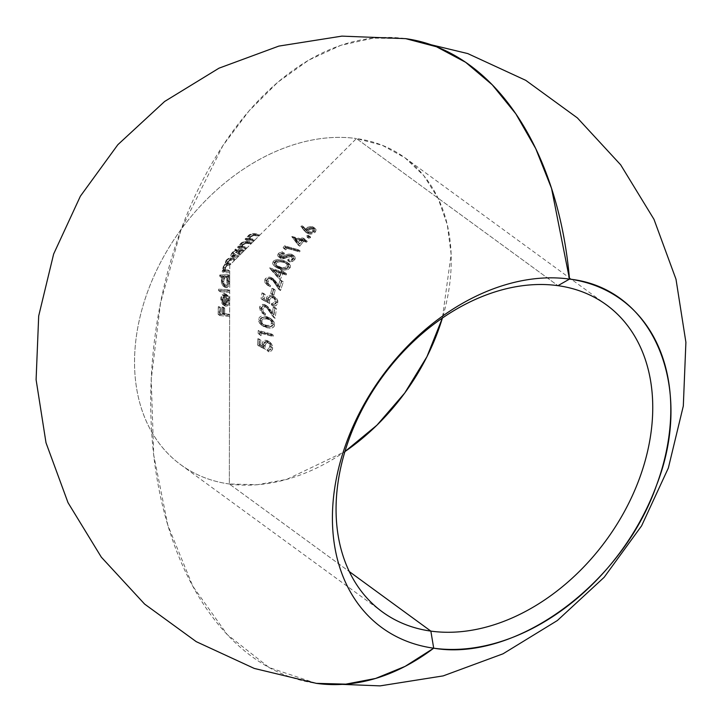 <?xml version="1.0" encoding="UTF-8"?>
<svg xmlns="http://www.w3.org/2000/svg" width="722" height="722" viewBox="0 0 722 722"><rect width="100%" height="100%" fill="white"/><g stroke="black" fill="none" stroke-linecap="round" stroke-linejoin="round"><path stroke-width="0.54" stroke-dasharray="3.61 2.71" d="M224.795 303.691L226.482 302.554L227.195 299.783L228.874 301.002L228.053 297.554L225.643 295.325L227.322 296.552L227.746 295.334L226.067 294.107L228.829 296.724L229.524 298.502L227.746 295.334L227.322 296.552L228.504 298.565L228.874 301.002L228.134 303.818L227.24 304.684L226.139 304.919L226.194 294.576L224.876 294.784L223.477 296.092L222.412 300.83L223.306 304.314L225.309 306.173L227.647 305.911L229.677 302.626L229.65 315.099L224.695 314.521L224.732 308.231L223.748 308.15L223.703 314.431L220.788 314.214L220.878 307.969L219.957 307.933L219.822 315.577L229.65 316.525L229.334 483.993A190.057 138.543 126.1 0 0 344.908 451.593L286.688 479.408L257.393 484.724L229.334 483.993L349.258 571.544L229.334 483.993L229.74 265.182L244.162 250.76L237.222 250.236L236.437 251.094L237.61 251.103L234.542 253.142L232.782 255.326L232.61 257.267L233.603 257.555L231.924 256.328L237.204 254.559L234.208 255.913L231.32 256.256L230.706 255.254L231.536 253.422L235.932 249.875L234.758 249.866L235.543 249.018L242.484 249.541L241.662 250.363L240.354 250.191L240.399 250.94M239.885 252.14L237.989 254.036L239.885 252.14L237.989 254.036L239.054 253.124L240.733 254.343L239.054 253.124L240.354 250.191L243.341 251.59L241.563 253.368L242.041 251.418L240.354 250.191L243.341 251.59L241.662 250.363L242.484 249.541L244.162 250.76L356.433 138.552L557.953 285.668L356.433 138.552L382.263 145.284L404.979 157.793L423.796 175.636L438.064 198.198L447.288 224.695L451.133 254.198L442.387 318.068A190.057 138.543 126.1 0 0 404.943 157.766A190.057 138.543 126.1 0 0 356.433 138.552L259.703 235.228L253.639 234.794L249.794 236.96L248.648 239.632L247.402 239.551L246.59 240.381L253.819 241.112L251.933 242.998L245.11 242.872L241.834 245.227L241.004 247.502L239.821 247.456L239.027 248.296L246.049 248.882L244.162 250.76L242.484 249.541L235.543 249.018L237.222 250.236L235.543 249.018L234.758 249.866L236.437 251.094L237.61 251.103L235.932 249.875L234.758 249.866L236.437 251.094L237.222 250.236L244.162 250.76L243.341 251.59L242.041 251.418L241.563 253.368L235.453 259.469L232.394 259.261L235.453 259.469L233.775 258.25L232.953 259.072L228.188 259.171M232.258 255.417L234.036 255.272L237.628 253.44L238.937 251.969L238.964 250.299L236.744 250.128L233.919 251.662L231.897 254.09L232.258 255.417M316.227 683.346L269.144 667.561L227.213 634.557L192.801 586.192L167.829 525.192L153.705 454.959L151.223 379.465L160.519 302.924L181.069 229.65L222.881 145.627L249.027 110.899L277.871 82.173L308.709 60.143L340.802 45.342L373.382 38.113L405.665 38.645A325.442 207.44 -82.1 0 0 181.069 229.65A325.442 207.44 -82.1 0 0 316.335 683.355M310.343 236.753L308.52 236.807L308.24 238.07L309.864 238.125L310.568 237.042L308.294 235.354L308.745 236.491L306.949 237.015L308.628 238.242L310.424 237.709L308.745 236.491L310.424 237.709L310.568 237.042L309.548 236.527L308.177 237.105L306.832 235.589L308.89 235.814L307.446 237.069L306.318 236.211L308.177 237.105L308.628 238.242L306.345 236.554L306.841 235.58L308.294 235.354L309.973 236.581M303.475 241.383L306.624 242.249L307.337 241.347L304.188 240.48L305.117 239.325L303.727 238.955L302.798 240.101L293.421 237.854L299.738 246.193L303.475 241.383L301.787 240.155L298.06 244.966L299.738 246.193L303.475 241.383L306.624 242.249L304.946 241.022L301.787 240.155L303.475 241.383M282.699 273.864L286.165 274.965L286.652 273.891L283.186 272.799L283.827 271.436L282.293 270.958L281.643 272.311L271.282 269.053L269.604 267.826L279.965 271.084L280.614 269.73L282.149 270.208L281.508 271.571L284.964 272.663L284.486 273.737L281.011 272.636L278.602 278.412L280.28 279.64L282.699 273.864L281.011 272.636L286.165 274.965L284.486 273.737L286.165 274.965L286.652 273.891L284.964 272.663L286.652 273.891L283.186 272.799L281.508 271.571L283.186 272.799L283.827 271.436L280.614 269.73L282.293 270.958L281.643 272.311L279.965 271.084L281.643 272.311L271.183 269.27L280.28 279.64L282.699 273.864M261.183 333.374L273.178 336.551L273.286 335.207L259.92 331.66L259.776 334.494L261.057 335.73L261.183 333.374L259.505 332.147L259.378 334.503L261.057 335.73L261.183 333.374L273.178 336.551L271.499 335.324L259.505 332.147L261.183 333.374M265.182 347.264L265.109 345.865L263.431 344.638L263.936 348.185L257.592 345.035L265.615 349.412L265.182 347.264M265.154 345.378L265.922 343.51L267.23 342.833L269.423 343.482L270.497 344.62L271.174 346.082L271.057 348.87L268.774 350.405L268.701 351.776L270.181 351.659L271.481 350.91L272.69 348.085L271.643 343.97L270.181 342.454L266.662 341.452L264.144 343.537L263.963 347.156L260.615 345.495L260.841 340.252L259.523 339.927L259.27 346.262L265.615 349.412L263.936 348.185L265.615 349.412L265.109 345.865L265.949 343.482L268.205 342.923L270.542 344.692L271.264 348.203L270.588 349.656L268.774 350.405L268.701 351.776L271.481 350.91L272.546 349.033L272.51 345.928L270.867 343.04L267.51 341.425L265.145 342.138L263.9 344.394L263.963 347.156L260.615 345.495L260.841 340.252L257.844 338.699L259.162 339.033L258.936 344.268L262.285 345.928L262.465 342.3L264.992 340.224L268.602 341.298L269.911 342.67L270.831 344.737L270.669 348.428L269.784 349.701L267.023 350.549L267.095 349.177L268.918 348.41L269.649 346.425L269.459 344.737L267.808 342.309M261.075 318.519L260.227 320.839L260.723 323.483L262.312 325.595L264.523 326.949L270.434 328.329L273.683 327.066L274.342 326.028L274.207 322.147L271.517 319.196L265.497 317.166L263.106 317.274L261.075 318.519M261.617 307.437L261.409 310.902L263.638 314.142L265.38 315.009L265.525 313.682L263.331 312.048L262.781 308.781L263.738 307.355L265.904 307.003L268.187 308.682L275.037 318.366L276.472 308.619L274.992 308.168L273.99 314.837L268.079 306.877L265.335 305.532L263.07 305.902M269.414 301.318L269.658 299.54L270.849 298.005L272.104 297.644L274.739 298.493L276.472 301.724L275.786 303.818L273.214 304.774L272.997 306.047L274.577 306.092L276.093 305.596L277.78 303.493L277.058 298.971L273.701 296.607L270.145 296.679L268.358 298.457L268.043 301.255L264.36 299.35L265.191 294.549L263.683 294.098L262.727 299.91L269.712 303.529L269.414 301.318M275.199 290.009L273.665 289.522L272.393 294.702L273.918 295.181L275.199 290.009L273.521 288.782L272.239 293.953L273.918 295.181L275.199 290.009L271.986 288.295L275.199 290.009M275.037 282.41L280.488 290.569L283.34 281.86L281.797 281.372L279.775 287.293L274.929 280.262L273.042 278.818L270.57 278.25L268.846 278.548L266.833 280.145L266.373 282.853L267.149 284.594L270.236 286.787L270.57 285.605L268.422 284.044L267.907 282.816L268.259 280.93L269.622 279.775L272.654 279.955L275.037 282.41M275.678 261.806L274.387 263.44L274.522 265.561L277.609 268.115L280.335 269.135L285.614 270.055L288.258 269.459L290.434 266.996L290.289 265.154L289.062 263.575L285.813 261.86L279.261 260.66L275.678 261.806M288.123 255.895L284.242 257.519L281.914 257.673L280.903 256.797L281.165 255.588L284.423 254.063L284.161 252.971L281.679 253.63L280.163 254.622L279.315 256.265L279.757 257.682L281.968 258.792L292.266 256.31L290.587 255.083L288.926 255.056L280.948 257.619L278.512 256.87L277.654 254.875L279.098 252.88L282.483 251.743L282.744 252.835L279.486 254.361L279.594 256.12L281.399 256.554L288.006 254.18L291.246 254.135L293.394 255.841L293.159 258.386L294.838 259.604L295.072 257.068L293.619 255.624L291.318 255.173L288.123 255.895M293.673 258.341L292.609 259.902L289.432 260.822L289.612 261.978L293.89 260.651L295.208 258.801L294.91 256.77L291.246 254.135L292.933 255.362L289.486 255.453L286.625 256.509L284.946 255.281L286.625 256.509L284.242 257.519L282.555 256.292L284.242 257.519L283.087 257.781L280.235 256.445L281.273 257.348L281.165 255.588L279.486 254.361L281.165 255.588L284.423 254.063L282.744 252.835L284.423 254.063L284.161 252.971L282.483 251.743L284.161 252.971L279.793 255.056L278.114 253.837L279.793 255.056L279.45 257.194L280.217 258.115L277.771 255.967L278.484 253.395L282.483 251.743L282.744 252.835L279.315 254.649L279.224 255.579L280.235 256.445L282.555 256.292L288.412 254.09L291.246 254.135M292.392 256.355L291.327 255.444M286.941 248.332L299.495 251.906L300.153 250.967L286.255 247.032L284.793 248.9L285.75 249.893L286.941 248.332L285.262 247.105L284.062 248.675L285.75 249.893L286.941 248.332L299.495 251.906L297.816 250.678L285.262 247.105L286.941 248.332M314.738 232.583L315.306 232.006L313.628 230.787L310.713 232.601L308.872 232.899L306.029 232.294L304.188 230.625L309.26 234.045L312.409 233.82L314.738 232.583M315.063 228.396L310.514 228.017L306.76 230.85L303.827 227.024L302.536 227.52L305.866 231.852L300.857 226.302L302.148 225.796L305.081 229.632L307.22 227.466L310.37 226.518L313.565 227.304L314.323 228.342L313.628 230.787L315.306 232.006L316.001 229.56L314.612 228.152L312.121 227.737L308.736 228.784L306.76 230.85L303.827 227.024L302.536 227.52L300.857 226.302L305.866 231.852M315.55 231.681L316.055 229.84M229.74 265.182L229.731 271.183L225.796 271.003L225.111 269.748L225.833 266.914L227.132 265.687L229.74 265.182M231.338 259.324L229.722 259.857L227.186 262.682L226.916 264.947L224.795 268.196L224.912 271.418L224.082 271.598L223.874 272.871L229.731 272.6L229.722 275.858L221.474 276.21L221.293 277.51L224.443 277.095L223.441 279.08L222.954 282.735L224.677 287.121L227.286 287.446L229.704 283.629L229.695 290.903L220.273 290.406L220.21 291.778L229.695 292.329L229.813 300.957L228.134 299.729L226.726 304.061M238.215 256.157L236.581 256.897L238.215 256.157M234.939 257.402L236.581 256.897L234.939 257.402M231.32 256.256L234.217 257.519L232.746 257.375M229.334 483.993A190.057 138.543 -53.9 0 1 147.829 291.174A190.057 138.543 -53.9 0 1 356.433 138.552A190.057 138.543 126.1 0 0 162.134 259.478A190.057 138.543 126.1 0 0 180.825 464.778A190.057 138.543 126.1 0 0 229.334 483.993M227.466 264.306L228.73 264.27L227.051 263.052L228.73 264.27L230.679 264.035L227.457 264.297L227.728 262.591L229.605 260.525L234.632 260.299L230.859 264.062L229.181 262.835L224.849 264.812L223.594 267.014L223.739 269.468M246.87 248.061L242.123 247.249L242.854 245.02L245.904 243.359L251.112 243.819L246.87 248.061L245.191 246.834L244.37 247.655L246.049 248.882L246.87 248.061L244.18 247.736L242.502 246.509L245.191 246.834L246.87 248.061M254.64 240.291L249.803 239.406L250.507 237.168L253.612 235.543L258.882 236.058L254.64 240.291L252.962 239.063L252.14 239.885L253.819 241.112L254.64 240.291L251.924 239.948L250.245 238.72L252.962 239.063L254.64 240.291M224.975 287.329L226.672 287.636L228.369 286.571L229.849 282.031L228.441 277.131L229.722 277.275L229.713 280.362L228.441 277.131L229.722 277.275L226.762 275.903L228.17 280.804L229.849 282.031L228.17 280.804L227.096 284.802L225.869 286.074L224.371 286.453L226.049 287.672L222.999 285.894L221.374 282.546L221.483 278.918L222.764 275.867L219.614 276.282L221.293 277.51L224.443 277.095L222.764 275.867L224.443 277.095L222.972 281.67L221.293 280.443L222.972 281.67L224.055 286.417M229.65 315.099L227.971 313.88L227.971 315.297L229.65 316.525L229.65 315.099L224.695 314.521L223.017 313.294L227.971 313.88L229.65 315.099M224.732 308.231L223.053 307.003L223.017 313.294L224.695 314.521L224.732 308.231L222.069 306.922L224.732 308.231M223.703 314.431L222.024 313.204L222.069 306.922L223.748 308.15L223.703 314.431L220.788 314.214L219.109 312.987L222.024 313.204L223.703 314.431M220.878 307.969L219.199 306.742L219.109 312.987L220.788 314.214L220.878 307.969L218.27 306.706L220.878 307.969M219.822 315.577L218.143 314.35L218.27 306.706L219.957 307.933L219.822 315.577L229.65 316.525L227.971 315.297L218.143 314.35L219.822 315.577M218.143 314.35L218.27 306.706L219.199 306.742L219.109 312.987L222.024 313.204L222.069 306.922L223.053 307.003L223.017 313.294L227.971 313.88L227.971 315.297L218.143 314.35M227.087 304.756L226.139 304.919L224.461 303.691L226.139 304.919L226.194 294.576L224.515 293.349L224.461 303.691L226.455 302.59L227.15 300.551L226.663 296.886L225.643 295.325L226.067 294.107L227.647 296.616L228.134 299.729L229.813 300.957L228.703 304.955L225.959 306.318L222.439 304.17L220.932 301.273L220.77 298.159L222.114 294.432L223.793 295.659L222.114 294.432L223.206 293.556L224.515 293.349L226.194 294.576L223.793 295.659L222.403 300.217L220.724 298.989L222.403 300.217M228.811 301.904L228.468 303.213M223.242 293.538L224.515 293.349L224.461 303.691M222.457 301.471L223.612 304.783L221.934 303.556L225.959 306.318L222.439 304.17L220.977 301.435L220.824 297.663L222.114 294.432M224.118 305.388L224.686 305.866M225.58 304.892L224.28 305.09L227.096 303.628L228.134 299.729L226.979 295.226L226.067 294.107L225.643 295.325L227.105 298.538M228.874 301.002L227.195 299.783M225.318 295.921L223.639 294.693L222.927 295.072L221.546 298.962L223.224 300.19L223.802 297.383L225.318 295.921L225.255 304.684L223.829 303.195L223.224 300.19L221.546 298.962L222.15 301.967L225.255 304.684L223.829 303.195L223.224 300.19L223.766 297.464L225.318 295.921L225.255 304.684L223.576 303.457L223.639 294.693L225.318 295.921M222.791 302.861L223.576 303.457L223.639 294.693L222.087 296.237L221.546 298.962L222.15 301.967L223.576 303.457M223.008 304.639L222.439 304.17M225.255 304.684L224.461 304.079M229.695 290.903L228.017 289.675L228.017 291.101L229.695 292.329L229.695 290.903L220.273 290.406L218.595 289.179L228.017 289.675L229.695 290.903M220.21 291.778L218.531 290.56L218.595 289.179L220.273 290.406L220.21 291.778L229.695 292.329L228.017 291.101L222.881 290.605L218.531 290.56L220.21 291.778M218.531 290.56L218.595 289.179L228.017 289.675L228.017 291.101L218.531 290.56M223.955 286.381L222.908 285.813L221.455 282.97L221.446 279.098L222.764 275.867L219.614 276.282L219.795 274.983L228.044 274.631L228.044 276.057L229.722 277.275L229.722 275.858L228.044 274.631L229.722 275.858L221.474 276.21L219.795 274.983L221.474 276.21L221.293 277.51L219.614 276.282L219.795 274.983L228.044 274.631L228.044 276.057L226.762 275.903L228.441 277.131L226.762 275.903L228.17 280.804M228.125 281.67L226.69 285.352M225.598 286.219L224.371 286.453M227.006 286.038L226.076 286.264L224.398 285.037L225.517 284.703L227.033 282.293L226.518 277.383L224.596 275.795L222.908 277.022L222.006 280.389L223.685 281.616L222.006 280.389L222.069 281.887L223.567 284.757L226.076 286.264L224.831 285.632L223.829 283.547L223.928 279.901L225.273 277.401L227.322 277.428L228.919 281.86L227.24 280.632L228.919 281.86M228.856 282.753L227.818 285.361M225.634 276.201L225.111 275.894M227.231 280.307L226.5 277.338L224.596 275.795L226.275 277.022L224.596 275.795L223.585 276.174L222.006 280.389L222.538 283.511L224.398 285.037L226.446 283.719L227.231 280.849M226.798 277.122L227.322 277.428M228.91 282.076L228.125 284.946L227.042 286.02L225.526 286.138L224.217 284.739L223.928 279.901L225.273 277.401L226.275 277.022M229.731 271.183L228.053 269.956L228.053 271.373L229.731 272.6L229.731 271.183L226.997 271.093L225.318 269.866L228.053 269.956L229.731 271.183M225.363 270.624L225.273 268.241L223.594 267.014L225.273 268.241L226.528 266.039L227.692 265.479L226.013 264.261L227.692 265.479L230.038 264.884L228.36 263.656L230.038 264.884L230.859 264.062L229.181 262.835L224.145 265.696L223.432 268.53L224.118 269.784L226.997 271.093L225.742 270.985M224.163 269.802L228.053 269.956M227.051 263.052L229.181 262.835L225.742 263.016L226.257 261.003L227.935 262.23L226.257 261.003L225.778 263.07L227.051 263.052M227.457 263.223L228.684 261.256L231.067 260.155L229.388 258.927L231.067 260.155L234.632 260.299L232.953 259.072L234.632 260.299L235.453 259.469L233.775 258.25L232.953 259.072L228.332 259.117L226.257 261.003L227.268 259.776M231.816 259.279L230.137 258.052L233.775 258.25L230.137 258.052L231.816 259.279L229.722 259.857L227.457 262.194L225.778 260.967L226.789 259.64L230.137 258.052L228.044 258.638L225.778 260.967L227.457 262.194L226.916 264.947L225.228 263.72L225.778 260.967L225.228 263.72L226.916 264.947L224.795 268.196L223.116 266.969L225.228 263.72L223.116 266.969L224.795 268.196L224.515 270.154L222.836 268.927L223.116 266.969L222.845 268.467L224.912 271.418L223.233 270.19L222.836 268.927L223.233 270.19L224.912 271.418L224.082 271.598L222.403 270.371L223.233 270.19L222.403 270.371L224.082 271.598L223.874 272.871L222.195 271.643L222.403 270.371L222.195 271.643L223.874 272.871L229.731 272.6L228.053 271.373M227.078 271.264L222.195 271.643L227.078 271.264M233.784 253.936L232.105 252.709L233.784 251.139L235.932 249.875L237.61 251.103L233.784 253.936L232.105 252.709L231.103 254.099L230.932 256.048M232.051 255.317L234.406 256.707L233.432 255.841L234.533 253.9L232.854 252.673L234.533 253.9L238.729 251.283L240.724 251.599L239.83 254.198L235.706 256.509L233.621 256.454L233.757 254.956L235.607 252.88L239.722 251.202L238.043 249.974L240.643 251.527L240.931 252.258L239.948 254.072M232.394 253.232L231.852 254.198M239.713 254.306L235.246 256.617L232.728 255.48L235.552 254.722L238.152 252.971L239.83 254.198L238.152 252.971M238.585 252.492L239.19 251.4M238.847 250.209L236.446 250.218L232.854 252.673M242.412 247.447L240.733 246.22L244.18 247.736L240.733 246.22L245.191 246.834L244.37 247.655L237.348 247.077L238.143 246.229L239.325 246.274L241.004 247.502L239.271 245.724L241.789 242.52L245.065 241.283L250.254 241.771L249.433 242.592L243.386 242.321L241.175 243.801L240.291 245.218L240.733 246.22L240.318 245.814M241.942 246.771L242.854 245.02L241.175 243.801L242.854 245.02L245.904 243.359L244.226 242.132L245.904 243.359L247.61 243.404L245.931 242.177L247.61 243.404L251.112 243.819L249.433 242.592L251.112 243.819L251.933 242.998L250.254 241.771L251.933 242.998L248.142 242.547L246.464 241.319L248.142 242.547L245.507 242.727L242.186 244.839L240.507 243.612L242.186 244.839L241.004 247.502L238.143 246.229L239.821 247.456L239.027 248.296L237.348 247.077L239.027 248.296L246.049 248.882L244.37 247.655L237.348 247.077L238.143 246.229L239.325 246.274M239.551 244.875L241.04 243.097L243.973 241.464L250.254 241.771L249.433 242.592L244.226 242.132M244.009 242.168L240.841 244.18L240.291 245.245L240.733 246.22M250.11 239.623L248.431 238.395L251.924 239.948L248.431 238.395L252.962 239.063L252.14 239.885L244.911 239.153L245.724 238.323L246.969 238.413L248.648 239.632L246.888 237.845L249.424 234.659L252.763 233.477L258.025 234L257.203 234.83L251.933 234.316L250.191 234.876L248.296 236.572L248.431 238.395M249.595 238.928L250.507 237.168L248.828 235.941L250.507 237.168L253.612 235.543L251.933 234.316L253.612 235.543L255.353 235.616L253.675 234.388L255.353 235.616L258.882 236.058L257.203 234.83L258.882 236.058L259.703 235.228L258.025 234L259.703 235.228L255.877 234.758L254.198 233.531L255.877 234.758L253.214 234.894L249.794 236.96L248.115 235.733L249.794 236.96L248.648 239.632L245.724 238.323L247.402 239.551L246.59 240.381L244.911 239.153L246.59 240.381L253.819 241.112L252.14 239.885L244.911 239.153L245.724 238.323L246.969 238.413M247.159 236.978L248.639 235.246L251.653 233.63L258.025 234L257.203 234.83L251.933 234.316M251.752 234.343L248.828 235.941L247.989 237.98M267.889 342.363L266.526 341.696L268.205 342.923L265.317 341.65L264.27 342.264L263.431 344.638L265.109 345.865M271.328 347.652L269.649 346.425L271.328 347.652M268.774 350.405L267.095 349.177L268.774 350.405M268.701 351.776L267.023 350.549L268.701 351.776M272.69 348.085L271.012 346.867L272.69 348.085M268.34 341.569L266.662 340.342L268.34 341.569M270.181 342.454L268.494 341.217M263.792 345.278L262.113 344.051L263.792 345.278M263.963 347.156L262.285 345.928L263.963 347.156M260.615 345.495L258.936 344.268L260.615 345.495M260.841 340.252L259.162 339.033L260.841 340.252M259.27 346.262L257.592 345.035L257.844 338.699L259.523 339.927L259.27 346.262M265.136 340.206L267.754 340.757L270.371 343.446L271.012 346.867L269.784 349.701L267.023 350.549L267.095 349.177L268.918 348.41L269.649 346.425L269.234 344.15L267.853 342.336L265.831 341.596L264.27 342.264L263.431 344.638L263.936 348.185L257.592 345.035L257.844 338.699L259.162 339.033L258.936 344.268L262.285 345.928L262.113 344.051M262.14 343.699L263.142 341.217M273.286 335.207L271.607 333.979L271.499 335.324L273.178 336.551L273.286 335.207L259.92 331.66L258.241 330.441L271.607 333.979L273.286 335.207M259.776 334.494L258.097 333.266L258.241 330.441L259.92 331.66L259.776 334.494L261.057 335.73L258.097 333.266L259.776 334.494M258.097 333.266L258.241 330.441L271.607 333.979L271.499 335.324L259.505 332.147L259.378 334.503L258.097 333.266M267.871 317.662L266.192 316.435L268.837 317.409L271.138 318.989L272.871 321.931L272.97 323.6L274.649 324.819L272.97 323.6L272.004 325.839L269.938 326.976L263.142 325.848L260.759 324.476L258.774 321.552L258.548 319.611L259.397 317.301L261.418 316.055L263.819 315.938L266.192 316.435L271.995 319.521M270.533 318.465L271.138 318.989M274.631 323.573L272.591 319.999M260.227 320.839L258.548 319.611L260.227 320.839L260.534 319.44L262.285 317.572L266.562 317.337M260.227 321.498L261.644 324.918L266.95 327.779L265.272 326.552L266.95 327.779L271.607 328.203L273.683 327.066L274.649 324.819M261.328 324.9L260.759 324.476M265.732 325.297L269.893 325.423L271.544 323.149L273.223 324.368L272.384 326.1L270.696 326.895L267.05 326.434L265.371 325.207L267.05 326.434L265.182 325.821L263.322 324.765L261.779 322.544L262.384 319.386M269.532 319.62L272.726 322.156L273.223 324.368L271.544 323.149L271.039 320.929L269.487 319.305L272.654 322.039L273.223 324.368L272.384 326.1L268.855 326.831L264.216 325.369L262.312 323.664L261.608 321.155L259.929 319.936L261.608 321.155L262.375 319.404L265.895 318.592L271.165 320.532L267.826 318.384L266.048 317.752L267.727 318.98L266.048 317.752L262.348 317.373L260.687 318.185L259.929 319.936L261.391 323.33L267.185 325.604L269.929 325.405L271.454 323.627L271.463 321.994L270.353 320.017L266.932 318.032M263.097 318.88L267.727 318.98M266.192 316.435L269.838 317.969L272.528 320.92L272.663 324.801L269.938 326.976L266.418 326.831L262.835 325.721L259.73 323.402L258.557 320.424M259.929 319.936L260.371 321.985L261.689 323.582L265.371 325.207M265.344 317.581L262.871 317.31M270.353 320.017L269.487 319.305M265.904 307.003L263.097 305.695L262.05 306.137L260.994 308.132L262.673 309.35L263.738 307.355L265.904 307.003L269.902 311.02L265.904 307.003M275.037 318.366L273.358 317.138L268.223 309.792L269.902 311.02L275.037 318.366L276.472 308.619L274.793 307.392L273.358 317.138L275.037 318.366M274.992 308.168L273.304 306.94L276.472 308.619L274.992 308.168L273.99 314.837L272.311 313.61L273.304 306.94L274.992 308.168M270.678 310.099L268.999 308.872L272.311 313.61L273.99 314.837L268.891 307.734L264.279 304.449L265.858 305.216L270.678 310.099M261.247 308.881L259.568 307.653L261.138 304.819L264.279 304.449L265.967 305.677L262.808 306.047L261.247 308.881L262.023 312.346L265.38 315.009L260.534 311.426L259.568 307.653L261.247 308.881M265.525 313.682L263.846 312.455L263.701 313.781L265.38 315.009L265.525 313.682L263.377 312.112L262.673 309.35L260.994 308.132L262.221 311.48L265.525 313.682M261.265 307.094L261.084 309.548L262.113 311.372L263.846 312.455L263.701 313.781L260.579 311.489L259.568 307.653M264.044 305.74L262.402 305.92M262.808 304.269L266.4 305.659L272.311 313.61L273.304 306.94L274.793 307.392L273.358 317.138L266.508 307.455L264.225 305.785M259.631 307.22L259.965 306.155M269.712 303.529L261.048 298.691L269.712 303.529L269.496 300.19L267.817 298.962L268.033 302.301L269.712 303.529M273.385 297.825L270.407 296.417L269.162 296.787L267.817 298.962L269.496 300.19L270.849 298.005L273.385 297.825L275.768 299.576L276.4 302.482L274.721 301.255L274.225 298.556L271.698 296.598L273.385 297.825M273.214 304.774L271.535 303.547L273.593 303.087L274.721 301.255L276.4 302.482L275.272 304.314L273.214 304.774L272.997 306.047L271.319 304.819L271.535 303.547L273.214 304.774M273.9 296.3L276.228 299.684L276.219 301.796L277.898 303.023L276.219 301.796L274.405 304.368L271.319 304.819L272.997 306.047L276.093 305.596L277.284 304.522L277.907 300.893L275.569 297.518L272.023 295.379L275.569 297.518M268.043 299.513L266.364 298.285L267.492 296.092L268.665 295.37L272.023 295.379L273.701 296.607L270.145 296.679L268.719 297.816L268.043 301.255L266.355 300.036L266.364 298.285L268.043 299.513M264.36 299.35L268.043 301.255L264.36 299.35L265.191 294.549L263.503 293.331L262.682 298.123L264.36 299.35M263.683 294.098L262.005 292.87L265.191 294.549L263.683 294.098L262.727 299.91L261.048 298.691L262.005 292.87L263.683 294.098M276.102 302.247L274.405 304.368L271.319 304.819L271.535 303.547L273.837 302.879L274.793 300.487L274.089 298.348L271.698 296.598L269.162 296.787L268.241 297.726L268.033 302.301L261.048 298.691L262.005 292.87L263.503 293.331L262.682 298.123L266.355 300.036L267.212 296.381L268.467 295.451L272.023 295.379M272.393 294.702L270.714 293.475L271.986 288.295L273.665 289.522L272.393 294.702L273.918 295.181L270.714 293.475L272.393 294.702M270.714 293.475L271.986 288.295L273.521 288.782L272.239 293.953L270.714 293.475M272.004 279.694L269.125 278.295L266.932 279.224L266.337 280.262L268.015 281.49L269.622 279.775L272.004 279.694L273.34 280.398L275.804 283.565L272.004 279.694M280.488 290.569L278.8 289.341L274.125 282.338L275.804 283.565L280.488 290.569L283.34 281.86L281.661 280.632L278.8 289.341L280.488 290.569M281.797 281.372L280.118 280.145L283.34 281.86L281.797 281.372L279.775 287.293L278.096 286.065L280.118 280.145L281.797 281.372M272.167 278.06L276.797 282.798L275.118 281.571L278.096 286.065L279.775 287.293L275.786 281.336L270.606 277.302L272.402 278.232M266.49 280.939L264.812 279.712L267.059 277.356L270.606 277.302L272.293 278.53L268.052 278.909L266.49 280.939L267.05 284.45L270.236 286.787L265.904 283.899L264.938 282.428L264.812 279.712L266.49 280.939M270.57 285.605L268.891 284.378L268.557 285.56L270.236 286.787L270.57 285.605L267.582 283.674L270.57 285.605M269.378 284.973L267.907 282.816L268.015 281.49L266.337 280.262L266.743 282.816L268.891 284.378L268.557 285.56L265.461 283.358L264.694 281.616L265.154 278.918L267.167 277.32L269.766 277.095L272.059 277.988L278.096 286.065L280.118 280.145L281.661 280.632L278.8 289.341L272.546 280.073L270.976 278.728L267.943 278.557L266.571 279.712L266.228 281.598L267.7 283.755M271.183 269.27L280.28 279.64L269.505 268.043L271.282 269.053M281.156 273.376L279.477 272.149L272.961 270.1L274.64 271.319L281.156 273.376L279.594 276.977L272.961 270.1L279.594 276.977L277.916 275.75L279.477 272.149L281.156 273.376L279.594 276.977L274.64 271.319L281.156 273.376M269.604 267.826L279.965 271.084L280.614 269.73L282.149 270.208L281.508 271.571L284.964 272.663L284.486 273.737L281.011 272.636L278.602 278.412L269.505 268.043M279.477 272.149L272.961 270.1L277.916 275.75L279.477 272.149M289.062 263.575L282.943 260.245L287.383 262.357L288.719 264.243L288.475 266.49L290.154 267.718L290.397 265.47L287.013 262.059L288.836 264.875L288.475 266.49L286.634 268.205L281.806 268.683L278.656 267.907L274.098 265.804L272.672 263.927L273.638 260.877L276.526 259.55L282.943 260.245L284.621 261.463L278.701 260.705L276.77 261.193L274.64 262.934L272.961 261.707L274.64 262.934L274.36 265.164L275.994 267.194L274.098 265.804M275.786 267.041L280.335 269.135L278.656 267.907L280.335 269.135L284.143 270.001L288.186 269.496L290.154 267.718L288.475 266.49L286.571 268.241L281.255 268.584L274.107 265.813L272.618 263.729L272.961 261.707L273.936 260.624L277.582 259.433L282.943 260.245L287.383 262.357M285.858 268.855L280.858 268.097L279.179 266.869L282.167 267.591M287.13 264.423L284.134 261.878L278.169 260.525L275.154 261.4L274.207 262.998L275.56 265.29L282.266 267.609L285.416 267.293L286.968 265.985L288.647 267.212L286.968 265.985L287.203 265.281M285.831 263.115L288.728 265.407L288.647 267.212L287.094 268.521L282.898 268.647L277.248 266.526L275.56 265.29L280.858 268.097L277.248 266.526L276.039 265.109L276.156 263.359L274.477 262.131L276.156 263.359L277.762 262.104L279.865 261.743L284.017 262.456L282.338 261.229L288.412 264.875M286.968 265.985L287.049 264.18L285.777 262.781L282.338 261.229L278.169 260.525L276.066 260.886L274.477 262.131L274.351 263.882L275.56 265.29M277.248 266.526L275.885 264.225L276.842 262.618L279.865 261.743L284.017 262.456M294.134 255.931L292.554 254.785M281.914 257.673L281.273 257.348M280.199 258.097L281.345 258.656L279.667 257.429L281.345 258.656L283.927 258.711L282.248 257.483L283.927 258.711L287.04 257.528L285.361 256.301L287.04 257.528L290.605 256.283L288.926 255.056L290.605 256.283L293.114 256.761L293.349 259.162L291.67 257.935L291.941 256.256L290.587 255.083L293.114 256.761M291.435 255.534L288.926 255.056L281.598 257.583L278.512 256.87M289.432 260.822L287.753 259.604L291.67 257.935L293.349 259.162L289.432 260.822L289.612 261.978L287.934 260.759L287.753 259.604L289.432 260.822M294.838 259.604L293.159 258.386L290.912 260.155L287.934 260.759L289.612 261.978L292.6 261.382L294.838 259.604M293.592 257.312L292.211 259.433L287.934 260.759L287.753 259.604L290.939 258.666L291.896 257.474L291.941 256.256L290.587 255.083M291.39 254.18L293.204 255.498M279.594 256.12L280.235 256.445M300.153 250.967L298.475 249.74L297.816 250.678L299.495 251.906L300.153 250.967L286.255 247.032L284.567 245.814L298.475 249.74L300.153 250.967M284.793 248.9L283.105 247.682L284.567 245.814L286.255 247.032L284.793 248.9L285.75 249.893L283.105 247.682L284.793 248.9M283.105 247.682L284.567 245.814L298.475 249.74L297.816 250.678L285.262 247.105L284.062 248.675L283.105 247.682M307.337 241.347L305.659 240.119L304.946 241.022L306.624 242.249L307.337 241.347L304.188 240.48L302.509 239.253L305.659 240.119L307.337 241.347M305.117 239.325L303.439 238.098L302.509 239.253L304.188 240.48L305.117 239.325L302.049 237.728L305.117 239.325M302.798 240.101L301.119 238.874L302.049 237.728L303.727 238.955L302.798 240.101L293.574 237.673L291.896 236.455L301.119 238.874L302.798 240.101M293.421 237.854L291.742 236.626L293.574 237.673L299.738 246.193L298.06 244.966L291.742 236.626L293.421 237.854M302.076 241.004L300.397 239.776L294.558 238.215L296.237 239.442L302.076 241.004L299.702 244.009L294.558 238.215L299.702 244.009L298.024 242.782L300.397 239.776L302.076 241.004L299.702 244.009L296.237 239.442L302.076 241.004M291.742 236.626L301.119 238.874L302.049 237.728L303.439 238.098L302.509 239.253L305.659 240.119L304.946 241.022L301.787 240.155L298.06 244.966L291.742 236.626M300.397 239.776L294.558 238.215L298.024 242.782L300.397 239.776M306.949 237.015L308.628 238.242M308.294 235.354L310.334 236.744M306.525 232.619L308.763 233.937L307.085 232.71L308.763 233.937L310.568 234.118L312.409 233.82L315.306 232.006M306.029 232.294L305.361 231.87M313.871 227.908L312.193 226.681L313.871 227.908M312.933 226.934L313.565 227.304M315.243 228.522L314.612 228.152M307.509 229.813L305.83 228.594L307.509 229.813M306.76 230.85L305.081 229.632L306.76 230.85M303.827 227.024L302.148 225.796L303.827 227.024M306.949 231.41L308.962 231.952L311.353 231.193L312.779 229.578L312.409 228.008L310.505 227.466L308.023 228.26L307.012 229.109L308.691 230.336L307.012 229.109L306.471 230.706L308.691 232.683L308.204 231.112L309.548 229.578L313.186 228.793L314.512 229.975L313.98 231.609L311.543 233.035L308.628 232.637M306.859 229.298L306.67 231.121L309.548 233.062L307.87 231.843L310.352 231.663L312.301 230.381L313.98 231.609L312.301 230.381L312.852 228.838M312.409 228.008L314.088 229.235L314.26 231.22L312.039 232.89L309.548 233.062M308.691 230.336L310.659 229.018L313.186 228.793L310.243 227.493L307.012 229.109M304.188 230.625L300.857 226.302L302.148 225.796L305.081 229.632L307.825 227.159L312.193 226.681M313.628 230.787L310.713 232.601L307.085 232.71M312.427 226.744L313.384 227.168M312.671 228.332L311.507 227.574M313.186 228.793L314.088 229.235M404.943 157.766L606.471 304.883M180.825 464.778L382.344 611.895M222.872 304.549L224.56 305.776M223.206 303.222L224.885 304.449M223.134 286.002L224.813 287.23M223.459 284.685L225.138 285.912M225.544 276.129L227.222 277.347M223.937 269.685L225.616 270.903M225.833 263.124L227.511 264.351M231.013 256.111L232.692 257.339M232.015 255.29L233.693 256.518M238.901 250.245L240.579 251.464M240.561 246.121L242.24 247.348M248.242 238.287L249.92 239.514M267.772 342.282L269.45 343.501M270.281 318.267L271.959 319.494M261.147 324.783L262.826 326.001M269.685 319.449L271.364 320.676M261.896 323.736L263.575 324.963M265.407 306.372L267.086 307.599M265.922 305.262L267.6 306.489M261.96 312.915L263.638 314.142M262.591 311.796L264.27 313.014M273.06 297.265L274.739 298.493M271.535 279.08L273.214 280.307M272.284 278.141L273.963 279.369M266.716 284.621L268.394 285.849M285.957 262.907L287.636 264.135M279.667 256.175L281.345 257.402M305.469 231.952L307.148 233.17M313.519 227.259L315.198 228.486M312.283 227.908L313.962 229.136"/><path stroke-width="1.08" d="M344.908 451.593A190.057 138.543 126.1 0 0 442.387 318.068L426.964 356.659L404.78 392.958L376.965 425.15L344.908 451.593M430.853 631.109L349.258 571.544L430.853 631.109A190.057 138.543 126.1 0 0 639.457 478.487A190.057 138.543 126.1 0 0 557.953 285.668A190.057 138.543 -53.9 0 1 606.471 304.883A190.057 138.543 -53.9 0 1 625.153 510.183A190.057 138.543 -53.9 0 1 430.853 631.109L433.705 648.194A203.072 148.037 -53.9 0 1 346.614 442.171A203.072 148.037 -53.9 0 1 569.505 279.089A325.442 207.44 -82.1 0 0 405.665 38.645L436.53 46.777L465.618 62.282L492.251 84.799L515.806 113.796L535.733 148.606L551.545 188.388L569.505 279.089A203.072 148.037 -53.9 0 1 656.596 485.121A203.072 148.037 -53.9 0 1 433.705 648.194L430.853 631.109A190.057 138.543 -53.9 0 1 382.344 611.895A190.057 138.543 -53.9 0 1 363.662 406.594A190.057 138.543 -53.9 0 1 557.953 285.668L569.505 279.089L557.953 285.668A190.057 138.543 126.1 0 0 349.349 438.29A190.057 138.543 126.1 0 0 430.853 631.109M316.335 683.355L254.252 668.428L196.267 641.668L144.626 604.088L101.324 557.158L68.021 502.674L46 442.757L36.1 379.709L38.69 315.983L53.645 254.018L80.377 196.194L117.848 144.698L164.634 101.477L218.992 68.184L278.836 46.1L341.876 36.127L405.665 38.645L467.748 53.572L525.733 80.332L577.374 117.912L620.676 164.842L653.979 219.326L676 279.243L685.9 342.291L683.31 406.017L668.355 467.982L641.623 525.806L604.152 577.302L557.366 620.523L503.008 653.816L443.164 675.9L380.124 685.873L316.335 683.355A325.442 207.44 -82.1 0 0 433.705 648.194A203.072 148.037 -53.9 0 1 346.614 442.171A203.072 148.037 -53.9 0 1 569.505 279.089C653.257 288.024 695.015 386.802 656.596 485.121C622.445 584.035 515.589 662.218 433.705 648.194L405.096 666.388L375.602 678.454L345.811 684.149L316.227 683.346"/></g></svg>
